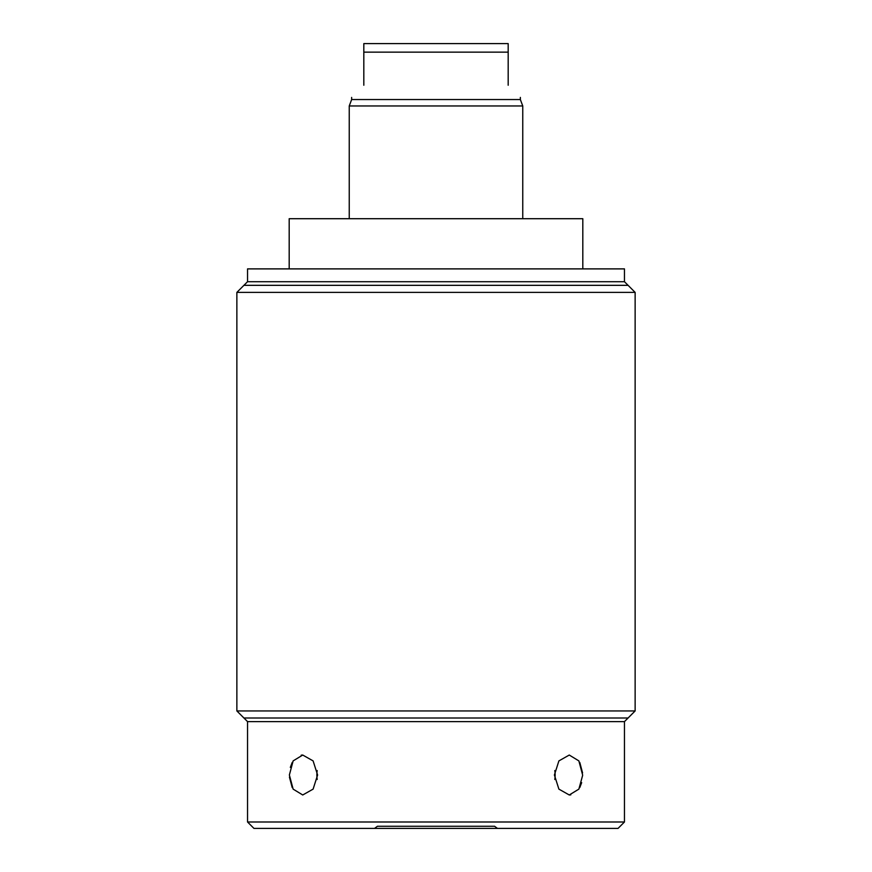 <?xml version="1.0" encoding="UTF-8"?>
<svg xmlns="http://www.w3.org/2000/svg" width="872" height="872" viewBox="0 0 872 872"><rect width="100%" height="100%" fill="white"/><g stroke="black" fill="none" stroke-linecap="round" stroke-linejoin="round"><path stroke-width="1.31" d="M247.539 281.711L247.539 268.892L624.461 268.892L624.461 281.711L247.539 281.711L236.868 292.382L236.868 710.942L247.539 721.624L247.539 821.991L624.461 821.991L624.461 721.624L247.539 721.624M624.461 281.711L635.132 292.382L236.868 292.382M635.132 292.382L635.132 710.942L236.868 710.942M635.132 710.942L624.461 721.624M582.627 775.012L578.866 760.896L569.263 755.043L558.898 760.896L554.396 775.012L558.898 789.127L569.263 794.981L578.866 789.127L582.627 775.404M317.604 775.012L313.103 760.896L302.737 755.043L293.134 760.896L289.373 775.012L293.134 789.127L302.737 794.981L313.103 789.127L317.604 775.012M488.004 826.264L494.577 826.264L497.454 828.4L618.052 828.4L624.461 821.991M497.454 828.4L253.948 828.4L247.539 821.991M374.546 828.4L377.423 826.264L383.996 826.264M494.577 826.264L377.423 826.264M290.332 767.382L292.207 762.466M301.2 755.163L302.737 755.043M292.207 787.558L289.439 777.126M579.793 762.466L582.561 772.897M581.668 782.642L579.793 787.558M570.8 794.861L569.263 794.981M554.788 770.554A19.969 14.116 -90 0 1 555.137 775.012A19.969 14.116 -90 0 1 554.788 779.47M317.212 779.47A19.969 14.116 90 0 1 316.863 775.012A19.969 14.116 90 0 1 317.212 770.554M289.188 268.892L289.188 218.709L582.812 218.709L582.812 268.892M520.355 97.413L520.355 99.55L351.645 99.55L349.247 105.959L522.753 105.959L522.753 218.709M363.82 52.146L508.18 52.146L508.18 43.6L363.82 43.6L363.82 85.238C347.416 101.653 347.416 101.653 363.82 85.238M508.18 52.146L508.18 85.238C524.584 101.653 524.584 101.653 508.18 85.238C524.584 101.653 524.584 101.653 508.18 85.238M243.92 285.329L628.08 285.329M628.08 718.005L243.92 718.005M520.355 99.55L522.753 105.959M349.247 218.709L349.247 105.959M351.645 97.413L351.645 99.55"/></g></svg>
